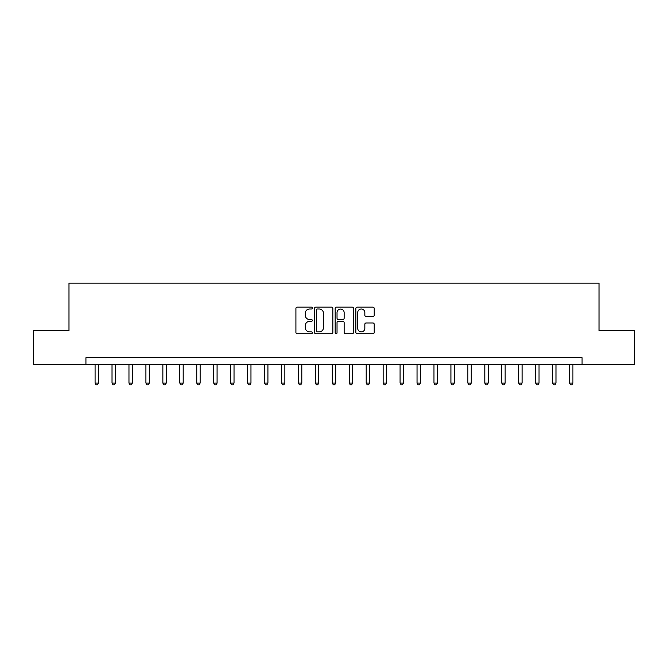 <?xml version="1.0" encoding="UTF-8"?>
<svg xmlns="http://www.w3.org/2000/svg" width="668" height="668" viewBox="0 0 668 668"><rect width="100%" height="100%" fill="white"/><g stroke="black" fill="none" stroke-linecap="round" stroke-linejoin="round"><path stroke-width="1" d="M312.315 308.073A0.935 0.935 0 0 0 311.38 307.138L297.243 307.138A1.328 1.328 0 0 0 295.916 308.466L295.916 332.422A1.328 1.328 0 0 0 297.243 333.749L311.38 333.749A0.935 0.935 0 0 0 312.315 332.823A0.935 0.935 0 0 0 311.38 331.887L309.551 331.887A4.258 4.258 0 0 1 305.293 327.629L305.293 325.633A4.258 4.258 0 0 1 309.551 321.375L311.38 321.375A0.935 0.935 0 0 0 312.315 320.448A0.935 0.935 0 0 0 311.38 319.513L309.551 319.513A4.258 4.258 0 0 1 305.293 315.254L305.293 313.259A4.258 4.258 0 0 1 309.551 309L311.38 309A0.935 0.935 0 0 0 312.315 308.073M372.886 316.515A1.328 1.328 0 0 0 374.214 315.187L374.214 308.466A1.328 1.328 0 0 0 372.886 307.138L357.188 307.138A1.328 1.328 0 0 0 355.852 308.466L355.852 332.422A1.328 1.328 0 0 0 357.188 333.749L372.886 333.749A1.328 1.328 0 0 0 374.214 332.422L374.214 324.306A1.328 1.328 0 0 0 372.886 322.97L366.164 322.97A1.328 1.328 0 0 0 364.837 324.306L364.837 328.33A3.557 3.557 0 0 1 361.279 331.887A3.557 3.557 0 0 1 357.714 328.33L357.714 312.557A3.557 3.557 0 0 1 361.279 309A3.557 3.557 0 0 1 364.837 312.557L364.837 315.187A1.328 1.328 0 0 0 366.164 316.515L372.886 316.515M85.93 364.503L33.4 364.503L33.4 330.61L68.988 330.61L68.988 283.165L599.012 283.165L599.012 330.61L634.6 330.61L634.6 364.503L582.07 364.503L582.07 357.722L85.93 357.722L85.93 364.503L582.07 364.503M332.839 308.466A1.328 1.328 0 0 0 331.503 307.138L315.805 307.138A1.328 1.328 0 0 0 314.478 308.466L314.478 332.422A1.328 1.328 0 0 0 315.805 333.749L331.503 333.749A1.328 1.328 0 0 0 332.839 332.422L332.839 308.466M336.497 307.138L352.195 307.138A1.328 1.328 0 0 1 353.522 308.466L353.522 332.422A1.328 1.328 0 0 1 352.195 333.749L345.473 333.749A1.328 1.328 0 0 1 344.145 332.422L344.145 322.702A1.328 1.328 0 0 0 342.818 321.375L338.359 321.375A1.328 1.328 0 0 0 337.031 322.702L337.031 332.823A0.935 0.935 0 0 1 336.096 333.749A0.935 0.935 0 0 1 335.161 332.823L335.161 308.466A1.328 1.328 0 0 1 336.497 307.138M317.267 309A0.935 0.935 0 0 0 316.34 309.935L316.34 330.952A0.935 0.935 0 0 0 317.267 331.887L319.195 331.887A4.258 4.258 0 0 0 323.454 327.629L323.454 313.259A4.258 4.258 0 0 0 319.195 309L317.267 309M344.145 312.624A3.557 3.557 0 0 0 340.588 309.067A3.557 3.557 0 0 0 337.031 312.624L337.031 318.185A1.328 1.328 0 0 0 338.359 319.513L342.818 319.513A1.328 1.328 0 0 0 344.145 318.185L344.145 312.624M95.081 364.503L95.081 383.073L98.472 383.073L98.472 364.503M98.472 383.073L97.453 384.835L96.092 384.835L95.081 383.073M112.024 364.503L112.024 383.073L115.414 383.073L115.414 364.503M115.414 383.073L114.395 384.835L113.042 384.835L112.024 383.073M128.966 364.503L128.966 383.073L132.356 383.073L132.356 364.503M132.356 383.073L131.337 384.835L129.984 384.835L128.966 383.073M145.916 364.503L145.916 383.073L149.298 383.073L149.298 364.503M149.298 383.073L148.288 384.835L146.927 384.835L145.916 383.073M162.858 364.503L162.858 383.073L166.248 383.073L166.248 364.503M166.248 383.073L165.23 384.835L163.877 384.835L162.858 383.073M179.801 364.503L179.801 383.073L183.191 383.073L183.191 364.503M183.191 383.073L182.172 384.835L180.819 384.835L179.801 383.073M196.751 364.503L196.751 383.073L200.133 383.073L200.133 364.503M200.133 383.073L199.122 384.835L197.761 384.835L196.751 383.073M213.693 364.503L213.693 383.073L217.083 383.073L217.083 364.503M217.083 383.073L216.065 384.835L214.712 384.835L213.693 383.073M230.635 364.503L230.635 383.073L234.025 383.073L234.025 364.503M234.025 383.073L233.007 384.835L231.654 384.835L230.635 383.073M247.586 364.503L247.586 383.073L250.968 383.073L250.968 364.503M250.968 383.073L249.957 384.835L248.596 384.835L247.586 383.073M264.528 364.503L264.528 383.073L267.918 383.073L267.918 364.503M267.918 383.073L266.899 384.835L265.547 384.835L264.528 383.073M281.47 364.503L281.47 383.073L284.86 383.073L284.86 364.503M284.86 383.073L283.842 384.835L282.489 384.835L281.47 383.073M298.412 364.503L298.412 383.073L301.802 383.073L301.802 364.503M301.802 383.073L300.792 384.835L299.431 384.835L298.412 383.073M315.363 364.503L315.363 383.073L318.753 383.073L318.753 364.503M318.753 383.073L317.734 384.835L316.381 384.835L315.363 383.073M332.305 364.503L332.305 383.073L335.695 383.073L335.695 364.503M335.695 383.073L334.676 384.835L333.324 384.835L332.305 383.073M349.247 364.503L349.247 383.073L352.637 383.073L352.637 364.503M352.637 383.073L351.618 384.835L350.266 384.835L349.247 383.073M366.198 364.503L366.198 383.073L369.588 383.073L369.588 364.503M369.588 383.073L368.569 384.835L367.208 384.835L366.198 383.073M383.14 364.503L383.14 383.073L386.53 383.073L386.53 364.503M386.53 383.073L385.511 384.835L384.158 384.835L383.14 383.073M400.082 364.503L400.082 383.073L403.472 383.073L403.472 364.503M403.472 383.073L402.453 384.835L401.101 384.835L400.082 383.073M417.032 364.503L417.032 383.073L420.414 383.073L420.414 364.503M420.414 383.073L419.404 384.835L418.043 384.835L417.032 383.073M433.975 364.503L433.975 383.073L437.365 383.073L437.365 364.503M437.365 383.073L436.346 384.835L434.993 384.835L433.975 383.073M450.917 364.503L450.917 383.073L454.307 383.073L454.307 364.503M454.307 383.073L453.288 384.835L451.935 384.835L450.917 383.073M467.867 364.503L467.867 383.073L471.249 383.073L471.249 364.503M471.249 383.073L470.239 384.835L468.878 384.835L467.867 383.073M484.809 364.503L484.809 383.073L488.199 383.073L488.199 364.503M488.199 383.073L487.181 384.835L485.828 384.835L484.809 383.073M501.751 364.503L501.751 383.073L505.142 383.073L505.142 364.503M505.142 383.073L504.123 384.835L502.77 384.835L501.751 383.073M518.702 364.503L518.702 383.073L522.084 383.073L522.084 364.503M522.084 383.073L521.073 384.835L519.712 384.835L518.702 383.073M535.644 364.503L535.644 383.073L539.034 383.073L539.034 364.503M539.034 383.073L538.016 384.835L536.663 384.835L535.644 383.073M552.586 364.503L552.586 383.073L555.976 383.073L555.976 364.503M555.976 383.073L554.958 384.835L553.605 384.835L552.586 383.073M569.528 364.503L569.528 383.073L572.919 383.073L572.919 364.503M572.919 383.073L571.908 384.835L570.547 384.835L569.528 383.073"/></g></svg>

